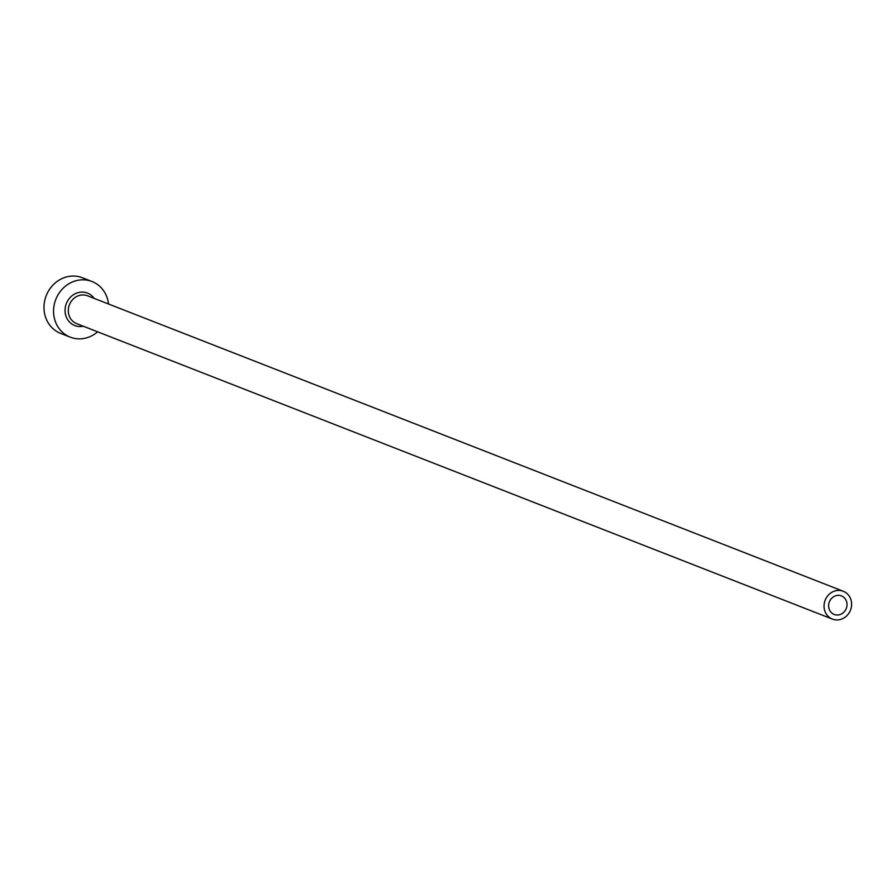 <?xml version="1.0" encoding="UTF-8"?>
<svg xmlns="http://www.w3.org/2000/svg" width="896" height="896" viewBox="0 0 896 896"><rect width="100%" height="100%" fill="white"/><g stroke="black" fill="none" stroke-linecap="round" stroke-linejoin="round"><path stroke-width="1.34" d="M838.6 595.336A9.957 9.072 111.4 0 0 828.912 603.4A9.957 9.072 111.4 0 0 834.198 614.454A9.957 9.072 111.4 0 0 837.054 615.014A9.957 9.072 111.4 0 0 846.742 606.95A9.957 9.072 111.4 0 0 841.445 595.896A9.957 9.072 111.4 0 0 838.6 595.336M836.662 619.942A14.941 13.608 111.4 0 0 851.2 607.846A14.941 13.608 111.4 0 0 843.259 591.259A14.941 13.608 111.4 0 0 838.981 590.408A14.941 13.608 111.4 0 0 824.443 602.515A14.941 13.608 111.4 0 0 832.384 619.091A14.941 13.608 111.4 0 0 836.662 619.942M108.517 304.002A29.87 27.205 111.4 0 0 92.008 281.512A29.87 27.205 111.4 0 0 83.451 279.81A29.87 27.205 111.4 0 0 54.376 304.002A29.87 27.205 111.4 0 0 70.258 337.154A29.87 27.205 111.4 0 0 78.803 338.856A29.87 27.205 111.4 0 0 97.63 331.822M92.008 281.512L82.432 277.76A29.87 27.205 111.4 0 0 73.875 276.058A29.87 27.205 111.4 0 0 44.8 300.261A29.87 27.205 111.4 0 0 60.67 333.413L70.258 337.154M83.306 326.222A17.427 15.87 -68.6 0 1 79.778 326.558A17.427 15.87 -68.6 0 1 65.106 308.974A17.427 15.87 -68.6 0 1 82.488 292.107A17.427 15.87 -68.6 0 1 94.181 298.402M843.259 591.259L87.528 295.792A14.941 13.608 111.4 0 0 83.25 294.941A14.941 13.608 111.4 0 0 68.712 307.037A14.941 13.608 111.4 0 0 76.653 323.624L832.384 619.091"/></g></svg>
